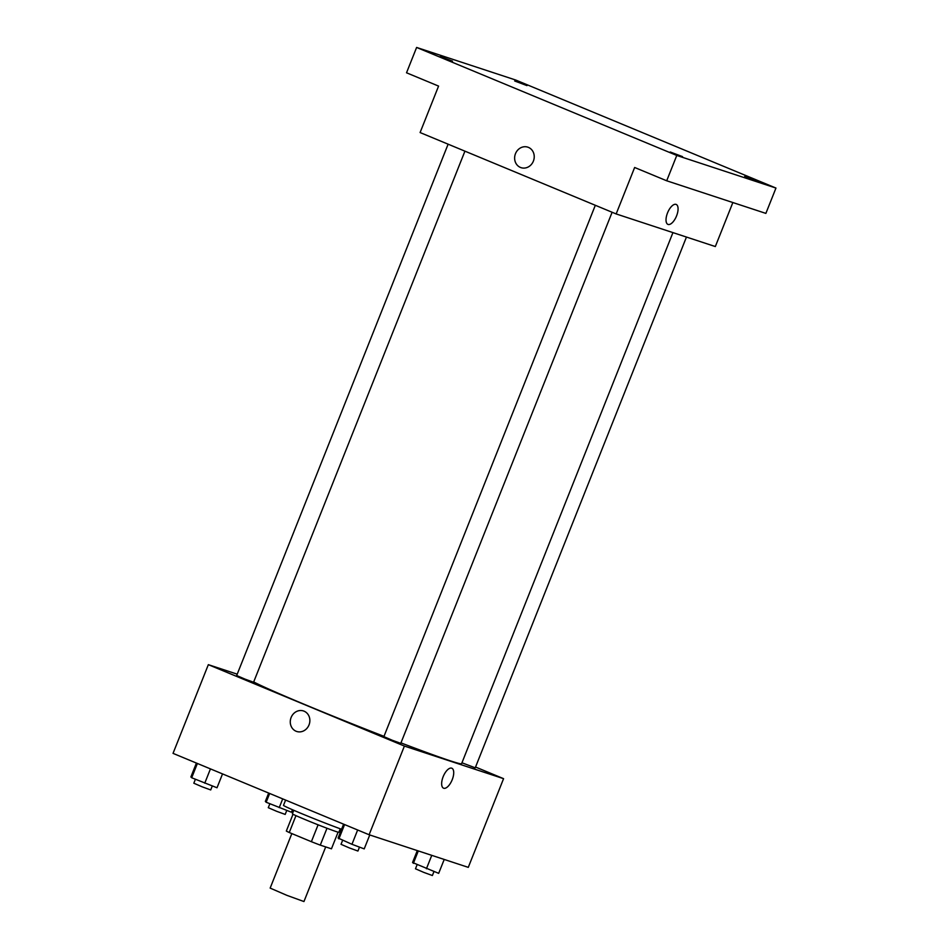 <?xml version="1.0" encoding="UTF-8"?>
<svg xmlns="http://www.w3.org/2000/svg" width="949" height="949" viewBox="0 0 949 949"><rect width="100%" height="100%" fill="white"/><g stroke="black" fill="none" stroke-linecap="round" stroke-linejoin="round"><path stroke-width="1.42" d="M291.841 833.59L270.157 888.098L286.847 895.334L303.953 901.55L325.697 846.911M338.081 832.166L331.462 848.809L320.276 845.132A24.425 0.735 21.7 0 1 311.379 841.692L289.255 832.51A24.425 0.735 21.7 0 1 286.337 831.039L293.027 814.23M295.969 815.642L289.255 832.51M318.093 824.811L311.379 841.692M340.252 828.797L338.864 832.273A25.006 0.747 -158.3 0 1 305.127 819.58A25.006 0.747 -158.3 0 1 292.387 813.779L293.775 810.292M326.99 828.252L320.276 845.132M285.602 800.09L283.502 805.357A36.382 1.091 21.7 0 0 304.427 814.776A36.382 1.091 21.7 0 0 341.581 829.272M475.556 767.041L503.575 778.666L468.284 867.362L369.114 834.752L173.038 753.364L208.341 664.668L237.214 674.17M503.575 778.666L404.404 746.068L369.114 834.752M404.404 746.068L208.341 664.668M296.693 731.465A10.795 9.692 108.2 0 1 291.118 717.491A10.795 9.692 108.2 0 1 303.443 710.943A10.795 9.692 108.2 0 1 309.267 724.229A10.795 9.692 108.2 0 1 296.693 731.465A10.795 9.692 108.2 0 1 291.118 717.491A10.795 9.692 108.2 0 1 303.443 710.943M253.703 681.94A113.69 3.416 21.7 0 0 383.989 736.353M400.964 742.889A113.69 3.416 21.7 0 0 461.582 763.708L672.936 232.612M461.949 762.782L475.235 767.824L686.459 237.048M595.32 205.292L383.882 736.626L392.222 740.244L400.775 743.352L612.117 212.268M448.118 144.189L236.681 675.522L245.032 679.128L253.573 682.248L464.927 151.164M443.693 788.239A10.795 4.757 -67.5 0 1 443.551 788.18A10.795 4.757 -67.5 0 1 443.29 776.377A10.795 4.757 -67.5 0 1 451.831 768.227A10.795 4.757 -67.5 0 1 452.151 779.864A10.795 4.757 -67.5 0 1 443.693 788.239M451.831 768.227A10.795 4.757 -67.5 0 1 452.151 779.864A10.795 4.757 -67.5 0 1 443.693 788.228A10.795 4.757 -67.5 0 1 443.539 788.18M616.162 213.94L420.099 132.552L438.58 86.098L406.528 72.788L416.611 47.45L515.793 80.06L775.962 188.056L765.879 213.395L666.696 180.785L634.644 167.487L616.162 213.94L715.332 246.55L732.853 202.54M775.962 188.056L676.779 155.446L666.696 180.785M676.779 155.446L416.611 47.45M521.06 167.665A10.795 9.692 108.2 0 1 515.473 153.691A10.795 9.692 108.2 0 1 527.798 147.154A10.795 9.692 108.2 0 1 533.635 160.44A10.795 9.692 108.2 0 1 521.06 167.665A10.795 9.692 108.2 0 1 515.473 153.691A10.795 9.692 108.2 0 1 527.798 147.154M676.186 204.438A10.795 4.757 -67.5 0 1 676.507 216.064A10.795 4.757 -67.5 0 1 668.06 224.439A10.795 4.757 -67.5 0 1 667.906 224.379A10.795 4.757 -67.5 0 1 667.657 212.588A10.795 4.757 -67.5 0 1 676.186 204.438A10.795 4.757 -67.5 0 1 676.507 216.064A10.795 4.757 -67.5 0 1 668.06 224.439A10.795 4.757 -67.5 0 1 667.906 224.379M744.704 176.478L756.97 181.093L744.704 176.478M514.702 80.997L526.968 85.612L514.702 80.997M440.241 56.525L452.507 61.139L440.241 56.525M670.243 151.994L682.509 156.621L670.243 151.994M292.47 809.734L291.473 812.249L266.159 802.237L265.352 801.407L268.674 793.056M282.707 798.892L279.22 807.658M269.646 793.471L266.159 802.237M269.848 803.767L268.282 807.694L276.633 811.3L285.186 814.42L286.752 810.482M444.215 859.45L438.675 873.353L412.554 862.511L417.299 850.589M431.759 855.346L426.421 868.762M418.295 850.921L413.361 863.341M417.038 864.871L415.484 868.798L423.835 872.416L432.376 875.524L433.942 871.585M222.529 773.909L217.013 787.765L191.698 777.753L190.891 776.923L196.407 763.055M210.453 768.892L204.759 783.174M197.392 763.471L191.698 777.753M195.387 779.283L193.821 783.21L202.173 786.828L210.725 789.936L212.291 785.997M369.754 834.966L364.214 848.881L351.96 844.29L338.093 838.038L343.609 824.171M357.643 829.995L351.96 844.29M344.582 824.574L338.9 838.857M342.589 840.387L341.023 844.313L349.374 847.931L357.927 851.039L359.493 847.101"/></g></svg>
